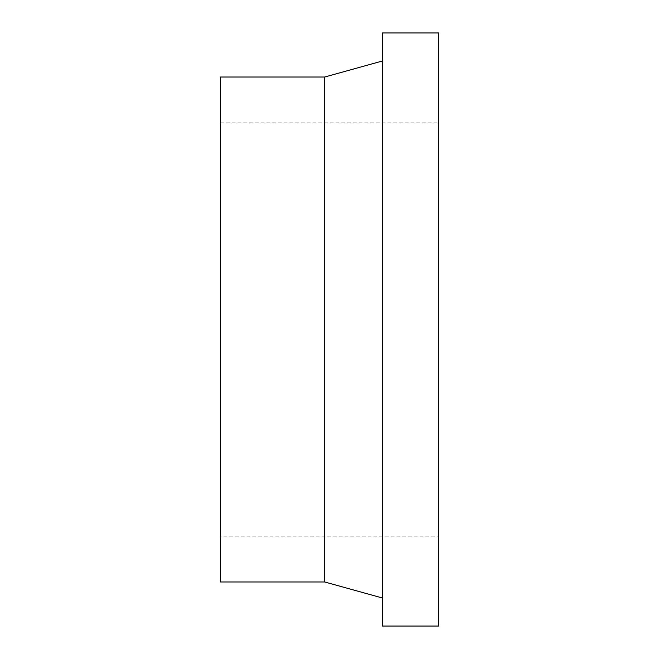 <?xml version="1.0" encoding="UTF-8"?>
<svg xmlns="http://www.w3.org/2000/svg" width="659" height="659" viewBox="0 0 659 659"><rect width="100%" height="100%" fill="white"/><g stroke="black" fill="none" stroke-linecap="round" stroke-linejoin="round"><path stroke-width="0.49" stroke-dasharray="3.29 2.47" d="M438.499 536.121L438.499 122.879L438.499 536.121L220.501 536.121L220.501 122.879L220.501 536.121M220.501 581.971L220.501 77.029M324.689 581.971L324.689 77.029M382.401 598.001L382.401 60.999L382.401 598.001M382.401 626.05L382.401 32.95M438.499 626.05L438.499 32.95M220.501 122.879L438.499 122.879"/><path stroke-width="0.99" d="M324.689 77.029L220.501 77.029L220.501 581.971L324.689 581.971L324.689 77.029L382.401 60.999M382.401 598.001L324.689 581.971M382.401 32.95L382.401 626.05L438.499 626.05L438.499 32.95L382.401 32.95"/></g></svg>
